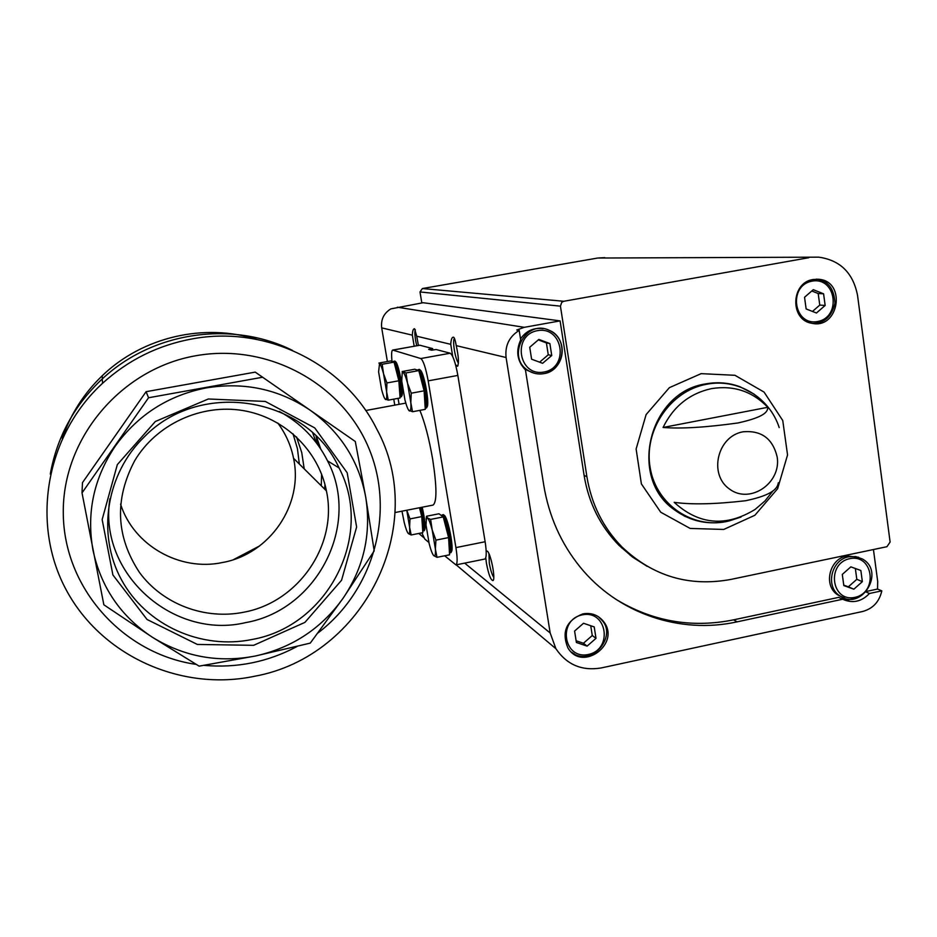 <?xml version="1.0" encoding="UTF-8"?>
<svg xmlns="http://www.w3.org/2000/svg" width="937" height="937" viewBox="0 0 937 937"><rect width="100%" height="100%" fill="white"/><g stroke="black" fill="none" stroke-linecap="round" stroke-linejoin="round"><path stroke-width="1.41" d="M647.198 566.358L632.452 557L619.158 545.51C600.348 526.348 588.67 502.993 584.102 475.434L560.092 320.887L423.079 302.721L390.834 308.894C383.795 313.251 380.75 319.576 381.687 327.868L387.391 361.541M560.092 320.887L524.263 327.329L516.744 330L519.18 330.41L520.691 339.932C515.596 351.164 517.177 361.155 525.446 369.904L543.741 485.12C548.871 516.111 560.97 543.366 580.026 566.897C617.717 613.489 679.911 634.513 737.15 621.84L842.714 599.223L838.638 597.373L733.601 619.849L737.15 621.84M519.18 330.41C509.213 336.652 504.856 345.683 506.085 357.524L550.171 632.979L555.922 648.732C566.803 664.755 581.912 671.161 601.261 667.94L862.614 611.498C872.944 608.652 879.339 601.765 881.811 590.849L869.489 593.484L866.046 592.008M881.811 590.849L877.536 589.057L877.7 581.455L873.436 549.539M866.584 591.399L877.536 589.057M506.085 357.524L456.249 345.636C455.312 340.365 454.41 337.566 453.567 337.226C451.997 336.933 451.06 339.299 450.744 344.324L416.731 336.219L414.587 328.77C413.311 328.547 412.561 330.679 412.35 335.177L381.687 327.868M393.763 399.15L394.782 405.135M582.849 613.887C591.247 612.458 598.111 614.953 603.416 621.36C621.477 643.309 582.463 672.614 567.916 647.924C561.357 631.807 566.335 620.458 582.849 613.887M869.489 593.484C861.454 601.765 852.529 603.686 842.714 599.223M767.79 407.302C767.684 411.167 766.138 416.754 737.923 422.974C705.901 427.413 680.953 428.912 663.068 427.471C673.434 406.389 689.597 393.435 711.558 388.609C733.659 385.119 752.411 391.35 767.79 407.302L663.068 427.471M778.354 482.742C777.441 487.591 774.407 494.736 745.618 500.733C715.259 504.235 691.447 504.774 674.195 502.337C698.955 524.849 725.929 527.215 755.105 509.435L764.908 501.014L773.025 490.836M604.822 257.652L597.701 258.038L422.376 288.549L419.999 291.957L421.814 302.944M808.854 257.698L563.816 301.269L561.767 302.288L560.431 306.153L586.89 476.664C591.47 504.375 603.217 527.859 622.121 547.114C653.089 576.314 689.386 587.077 730.989 579.406L886.929 546.704L890.115 542.054L857.542 295.401C853.15 272.948 840.208 260.193 818.715 257.16L597.701 258.038M456.249 345.636C458.626 356.482 459.048 363.369 457.502 366.297L455.569 364.798M452.723 356.528L450.744 344.324M416.731 336.219L418.406 345.437M414.177 346.198L412.35 335.177M485.764 557.796L486.444 563.36C488.61 574.545 490.777 580.284 492.979 580.589C496.001 579.183 490.262 551.097 486.947 551.05L486.198 551.471M813.234 279.484L818.868 279.285C846.661 281.381 838.861 329.625 811.817 323.277C789.657 320.126 790.816 282.365 813.234 279.484M415.337 329.801C414.634 331.241 414.728 334.778 415.606 340.424L416.719 345.741M488.95 553.732L489.313 563.289C490.555 570.164 492.042 574.849 493.764 577.333M454.445 338.245C453.403 339.569 453.379 343.551 454.375 350.204C455.511 356.622 456.858 360.909 458.404 363.064M630.87 555.067L630.168 555.266M615.386 598.989C652.07 621.395 691.483 628.352 733.601 619.849M855.809 598.392L848.465 599.797L841.239 598.556M841.707 596.963L837.772 594.901C823.037 585.824 829.245 558.78 846.755 555.969L858.573 557.257M543.237 328.676C533.739 327.388 526.172 330.808 520.539 338.913M521.148 364.575L527.133 370.291L533.985 373.16M853.853 589.197L862.356 581.643L860.857 570.492L850.831 566.862L842.293 574.416L843.815 585.59L853.853 589.197L848.36 586.808L856.816 579.324L862.356 581.643M843.757 585.156L848.36 586.808M856.816 579.324L855.352 568.501M598.333 616.651L601.987 620.341C617.518 636.574 590.931 668.104 571.453 652.129M574.358 653.967L571.5 652.175M596.002 638.331L594.21 626.912L583.517 623.269L574.592 631.069L576.396 642.501L587.101 646.12L596.002 638.331L592.266 635.52L590.732 625.729M576.126 640.779L583.446 643.25L587.101 646.12M583.446 643.25L592.266 635.52M531.607 359.199L529.721 347.24L538.869 339.417L549.878 343.574L551.741 355.51L542.628 363.31L531.607 359.199M539.607 362.186L548.262 354.772L546.412 342.93L549.878 343.574M548.262 354.772L551.741 355.51M546.412 342.93L538.33 339.885M816.279 279.167L816.841 279.226C828.144 280.749 834.176 288.748 834.961 303.237C831.74 316.495 824.373 323.23 812.836 323.452L813.035 323.464M825.157 305.439L823.588 293.796L813.281 289.685L804.543 297.263L806.136 308.929L816.443 313.005L825.157 305.439L819.77 305.099L818.2 293.539L823.588 293.796M812.473 311.435L819.77 305.099M818.2 293.539L811.793 290.985M392.017 361.436C391.315 354.42 391.525 350.637 392.662 350.063L420.795 358.543C423.337 360.511 425.796 367.948 428.174 380.867L455.921 547.606C457.525 558.042 457.525 563.805 455.921 564.894L444.665 555.782M428.853 542.453L424.789 539.033L421.849 532.848M392.662 350.063L419.893 345.226L432.625 348.587L428.701 349.419L431.641 350.204L436.138 349.513L450.205 353.226C452.934 355.146 455.487 362.549 457.853 375.421L485.132 541.738C486.69 552.151 486.584 557.925 484.827 559.049L455.921 564.894M432.625 348.587L432.859 349.981M256.961 339.428C204.477 322.656 142.553 336.77 102.168 375.807C83.756 393.54 70.462 414.412 62.287 438.434M316.378 442.826L312.7 432.917M316.097 436.138L317.596 444.232M324.834 486.514L325.362 489.828M321.274 485.776L321.614 474.157M324.659 489.126L324.94 484.441M320.723 448.975L316.343 436.373M292.414 350.379C232.212 320.337 152.731 331.522 102.238 378.946C74.363 405.147 57.04 436.853 50.282 474.075M254.723 676.233C364.481 656.287 429.322 524.825 376.58 428.724C344.5 364.235 266.928 325.045 192.577 338.831C158.435 345.027 128.439 359.831 102.59 383.256C45.632 435.424 30.476 523.853 66.281 590.029C101.828 656.392 181.801 691.729 254.723 676.233M196.173 664.392C123.016 653.956 63.669 588.096 63.283 513.101C62.299 438.141 121.459 368.44 196.138 355.685C267.923 342.919 341.536 383.303 368.499 447.429C395.812 511.473 374.132 590.24 318.018 632.92M297.029 646.495C267.994 661.99 237.014 668.28 204.09 665.364M82.023 492.897L82.468 482.649L146.09 391.689L255.227 372.118L355.287 441.491L262.594 377.236L148.55 397.757L82.023 492.897L103.855 604.798L152.04 637.031L199.124 666.148L255.578 655.97L310.264 643.11L343.141 598.157L374.203 550.897L365.746 497.266L355.287 441.491M255.227 372.118L262.594 377.236M146.09 391.689L148.55 397.757M343.141 598.157C363.884 567.272 371.427 533.645 365.746 497.266C358.953 461.027 340.389 431.98 310.042 410.125C278.886 389.183 244.311 381.769 206.304 387.906C168.414 395.332 138.114 414.681 115.392 445.965C93.805 478.022 86.333 512.75 92.986 550.148C100.95 587.194 120.627 616.159 152.04 637.031C184.039 656.814 218.544 663.127 255.578 655.97C292.297 647.725 321.485 628.458 343.141 598.157M253.622 645.324L304.923 622.379L341.56 580.261L356.622 527.027L347.182 472.763L314.762 427.916L265.288 401.434L208.342 398.986L155.366 421.486L117.324 464.635L102.156 519.578L112.897 574.955L147.039 619.474L197.344 644.445L253.622 645.324M419.858 410.359C424.801 422.329 429.076 438.598 432.66 459.2C436.9 486.947 437.005 502.244 432.999 505.102L395.027 512.539M399.08 404.339L398.061 398.354M399.244 371.263L401.879 385.599M422.271 507.198L424.578 519.965M233.594 559.588L259.654 545.908M299.348 464.061L297.427 448.659L293 433.761M304.209 468.875L301.749 452.571L296.514 436.911M120.568 504.118C133.581 545.592 180.009 571.687 222.479 562.516C269.903 554.107 303.67 504.469 293.55 458.31C290.95 445.391 285.68 433.62 277.762 422.997M109.91 498.718C97.916 573.303 173.286 640.053 245.705 622.601C317.631 609.975 361.05 524.24 327.54 460.863C316.788 439.476 300.707 422.997 279.308 411.448M243.796 612.212C298.844 602.128 338.046 544.432 326.427 490.883C318.58 450.627 284.555 417.457 242.894 410.547C201.268 403.589 156.479 424.121 134.705 460.688C114.314 499.304 115.895 536.561 139.472 572.46C162.827 604.365 204.922 620.095 243.796 612.212M252.287 639.444C328.5 625.916 374.495 535.097 339.065 467.961C307.488 397.288 201.104 378.56 144.439 436.724C106.139 473.642 96.593 534.371 121.517 579.874C146.277 625.483 201.478 650.032 252.287 639.444M431.5 348.915L431.711 350.192M449.21 528.21L451.119 537.815M446.059 522.752L448.015 528.269M449.994 538.225L450.217 544.725M441.55 515.666L443.377 514.589L444.923 515.912C448.483 521.066 453.168 544.643 451.868 550.815L450.943 552.654L449.467 552.853M442.241 514.811L443.763 516.111C447.324 521.218 452.032 544.947 450.72 551.085L449.807 552.889M436.993 557.328L449.573 554.798L448.6 537.592L443.248 516.919L438.984 513.781L426.511 516.24L427.495 518.02L430.622 519.403L432.191 529.955L435.928 540.122L435.389 548.965L436.993 557.328L433.831 555.711C432.425 554.282 430.879 550.277 429.169 543.706L426.019 525.025L426.487 518.196L427.495 518.02C428.877 519.297 430.446 523.279 432.191 529.955L435.389 548.965C435.67 554.247 435.19 556.531 433.948 555.805L433.831 555.711M443.295 517.083C447.09 519.672 452.77 551.179 449.397 550.874L449.35 550.886M435.928 540.122L448.6 537.592M430.622 519.403L443.248 516.919M426.124 519.297L426.511 516.24M422.247 507.21L424.508 519.449M423.454 519.754L423.477 523.373M422.189 507.222C424.484 517.107 425.386 524.486 424.918 529.335L424.18 530.775L422.728 530.892M421.123 507.421C423.419 517.353 424.332 524.732 423.852 529.569L423.126 530.986M411.167 534.968L408.485 533.68C409.539 534.277 409.914 532.111 409.598 527.168L406.775 510.232L409.996 518.911L409.598 527.168L411.167 534.968L422.845 532.649L421.755 516.592L419.507 507.737M420.818 507.479C423.547 519.567 424.192 526.781 422.751 529.124L422.61 529.159M408.391 533.61L408.391 533.61C407.185 532.357 405.815 528.702 404.257 522.659L401.985 511.18M409.996 518.911L421.755 516.592M399.385 371.79L401.821 385.06M396.913 368.3L398.284 371.895M400.743 385.353L400.743 389.183M393.177 361.823L394.782 361.026L396.035 362.115C399.197 366.754 403.425 389.792 402.125 395.25L401.352 396.726L400.029 396.901M393.716 361.225L394.945 362.291C398.096 366.882 402.36 390.05 401.048 395.484L400.275 396.925M388.281 400.158L400.099 397.979L398.846 380.773L394.055 362.127L390.624 360.956L378.888 363.076L382.191 364.27L383.549 373.781L386.934 382.952L386.606 391.771L388.281 400.158L384.931 398.857M394.313 363.134C397.475 363.661 403.051 395.367 399.923 395.051L399.888 395.051M386.934 382.952L398.846 380.773M382.191 364.27L394.055 362.127M386.606 391.771C386.993 397.253 386.653 399.841 385.599 399.537L385.447 399.443C384.334 398.436 383.057 395.121 381.605 389.511L378.595 371.825L379.532 363.849C380.645 364.47 381.991 367.784 383.549 373.781L386.606 391.771M425.281 383.795L426.862 392.369M422.06 377.74L424.074 383.807M425.726 392.79L426.007 399.162M417.621 370.197L419.401 369.354L420.994 370.747C424.531 376.077 428.912 399.794 427.506 406.049L426.522 407.946L425.211 408.157M418.242 369.565L419.811 370.935C423.36 376.217 427.764 400.076 426.347 406.307L425.375 408.157M412.526 411.73L425.281 409.352L424.11 390.823L418.816 370.595L414.798 369.225L402.149 371.532L406.002 372.938L407.536 383.233L411.261 393.2L410.816 402.699L412.526 411.73L408.626 410.113M419.108 371.731C422.821 373.394 428.443 405.791 425.082 406.096M411.261 393.2L424.11 390.823M406.002 372.938L418.816 370.595M410.816 402.699C411.167 408.602 410.722 411.355 409.481 410.98L409.293 410.874C407.993 409.715 406.553 406.108 404.96 400.052L401.739 380.949L402.242 372.762L402.992 372.422C404.292 373.125 405.803 376.733 407.536 383.233L410.816 402.699M524.263 327.329L397.429 307.219M743.018 431.805C761.394 430.177 772.779 438.586 777.183 457.022C781.435 483.258 749.858 504.551 729.478 489.032C708.36 474.473 717.367 436.162 743.018 431.805M741.026 517.025L729.361 520.867C694.059 530.119 656.404 505.336 650.196 467.903C643.414 430.598 670.295 390.764 706.545 384.275C737.489 377.962 769.476 397.3 779.186 427.565M563.816 301.269L422.376 288.549M560.431 306.153L419.999 291.957M584.102 475.434L586.89 476.664M550.171 632.979L464.67 563.125M701.145 373.652L734.959 375.292L764.053 392.076L782.758 420.537L787.548 454.972L777.616 488.716L754.894 515.256L723.739 529.452L690.159 528.433L660.737 512.234L641.388 483.914L636.118 449.022L646.108 414.599L669.369 387.66L701.145 373.652M696.156 520.562L684.724 516.228L674.312 509.74C627.813 477.706 649.036 391.818 705.795 383.889C717.555 381.746 728.963 382.694 739.984 386.758L754.098 394.114M696.074 520.55L684.678 516.228L674.312 509.74C690.932 521.804 709.286 525.505 729.361 520.867M849.718 558.675C873.261 553.568 878.437 592.535 854.954 597.349C831.447 602.632 826.059 563.453 849.718 558.675M848.805 556.777L855.856 556.601L862.38 558.979C885.816 571.793 861.372 611.697 839.798 595.815C825.028 586.714 831.26 559.6 848.805 556.777M844.787 598.239L837.772 594.901M582.193 614.883C607.071 609.495 613.243 649.376 588.413 654.459C563.582 660.046 557.175 619.943 582.193 614.883M543.835 373.652C564.894 370.829 568.911 337.66 549.035 330.246C525.47 318.814 505.699 357.477 528.374 370.619C533.141 373.582 538.295 374.589 543.835 373.652M543.999 372.036C569.497 367.573 563.043 325.877 537.487 330.656C511.789 335.095 518.489 377.014 543.999 372.036M812.121 281.135C836.272 276.614 841.695 317.303 817.603 321.52C793.487 326.228 787.853 285.316 812.121 281.135M392.908 350.075L419.893 345.226M420.795 358.543L450.205 353.226M428.174 380.867L457.853 375.421M455.921 547.606L485.132 541.738M446.539 524.24L450.17 542.523M421.076 507.432L421.521 509.084M422.997 516.615L423.395 522.178M397.276 369.483L399.068 375.315M400.275 381.874L400.673 387.953M422.528 379.298L425.89 397.546M555.922 648.732L456.155 564.847M423.77 537.627L418.816 533.458M487.58 551.483L486.947 551.05M493.377 579.956L492.979 580.589M457.947 365.641L457.502 366.297M622.437 547.431L621.699 547.969M619.158 545.51L622.121 547.114M603.416 621.36L601.987 620.341M527.133 370.291L528.374 370.619C533.165 373.582 538.33 374.601 543.882 373.652C565.585 369.436 568.9 338.772 549.035 330.246M818.868 279.285L816.841 279.226M102.168 375.807L102.426 378.782M102.238 378.946L102.59 383.256M405.803 403.097L365.723 410.523M327.54 460.863L339.065 467.961M293.55 458.31L326.427 490.883M445.052 520.094L443.763 516.111M450.381 546.88L450.72 551.085M426.487 518.196L426.651 516.966M423.547 525.2L423.852 529.569M396.246 366.402L394.945 362.291M400.802 391.151L401.048 395.484M421.041 374.929L419.811 370.935M426.054 402.114L426.347 406.307M402.242 372.762L402.348 372.048"/></g></svg>
